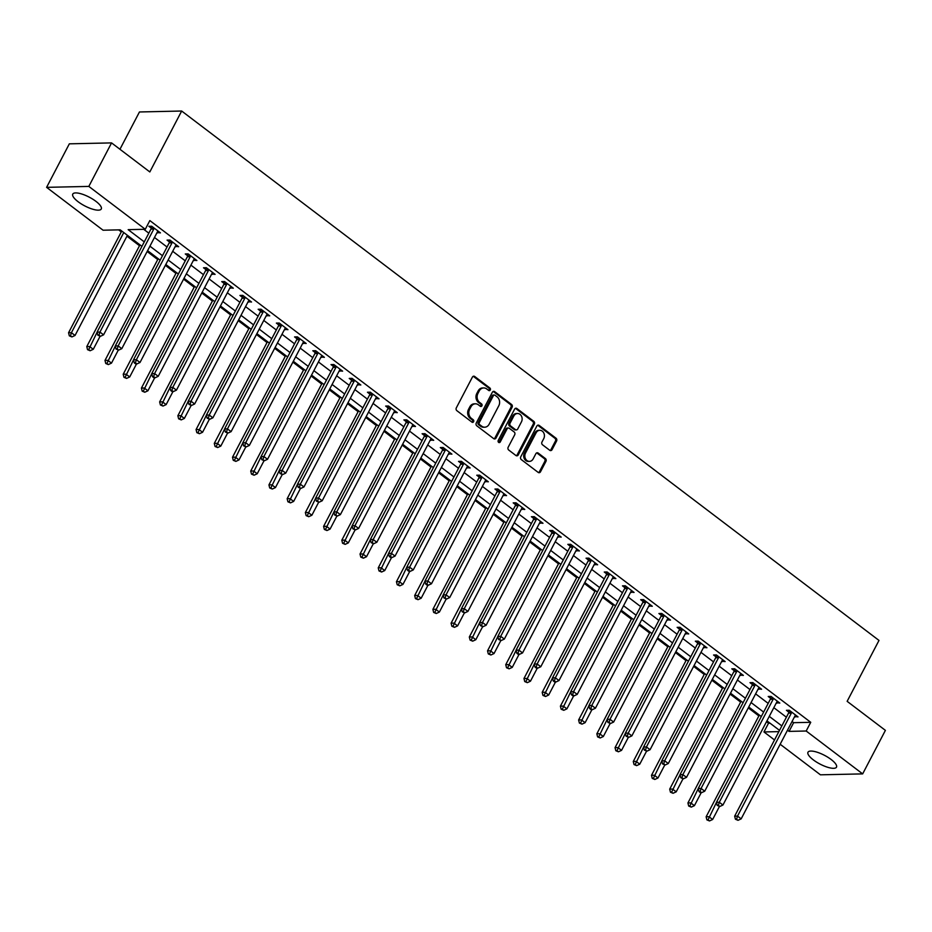 <?xml version="1.0" encoding="UTF-8"?>
<svg xmlns="http://www.w3.org/2000/svg" width="932" height="932" viewBox="0 0 932 932"><rect width="100%" height="100%" fill="white"/><g stroke="black" fill="none" stroke-linecap="round" stroke-linejoin="round"><path stroke-width="1.4" d="M490.29 389.995A1.421 1.177 88.7 0 0 489.917 388.038L474.726 376.505A2.027 1.689 88.7 0 0 472.396 377.122L456.319 407.878A2.027 1.689 88.7 0 0 456.855 410.663L472.058 422.208A1.421 1.177 88.7 0 0 473.305 419.819L471.336 418.317A6.477 5.394 88.7 0 1 469.623 409.381L470.963 406.818A6.477 5.394 88.7 0 1 475.39 403.812A6.477 5.394 88.7 0 1 478.396 404.826L480.364 406.317A1.421 1.177 88.7 0 0 481.611 403.929L479.642 402.438A6.477 5.394 88.7 0 1 477.93 393.49L479.269 390.927A6.477 5.394 88.7 0 1 483.696 387.933A6.477 5.394 88.7 0 1 486.702 388.935L488.671 390.426A1.421 1.177 88.7 0 0 490.29 389.995M488.752 390.485A1.421 1.177 88.7 0 0 488.776 388.062L473.584 376.528A2.027 1.689 88.7 0 0 473.211 376.318M472.14 422.266A1.421 1.177 88.7 0 0 472.163 419.843L470.206 418.352L471.336 418.317M480.446 406.375A1.421 1.177 88.7 0 0 480.469 403.952L478.5 402.461L479.642 402.438M813.333 759.883A16.089 4.916 27.6 0 1 807.974 752.241A16.089 4.916 27.6 0 1 831.134 759.498A16.089 4.916 27.6 0 1 836.493 767.141A16.089 4.916 27.6 0 1 813.333 759.883M78.113 201.731A16.089 4.916 27.6 0 1 72.766 194.089A16.089 4.916 27.6 0 1 95.914 201.335A16.089 4.916 27.6 0 1 101.273 208.989A16.089 4.916 27.6 0 1 78.113 201.731M549.74 450.284A2.027 1.689 88.7 0 0 552.07 449.655L556.579 441.034A2.027 1.689 88.7 0 0 556.043 438.238L539.162 425.423A2.027 1.689 88.7 0 0 536.844 426.041L520.767 456.797A2.027 1.689 88.7 0 0 521.303 459.593L538.183 472.408A2.027 1.689 88.7 0 0 540.502 471.778L545.954 461.363A2.027 1.689 88.7 0 0 545.418 458.567L538.195 453.08A2.027 1.689 88.7 0 0 535.865 453.709L533.162 458.87A5.417 4.509 88.7 0 1 529.458 461.387A5.417 4.509 88.7 0 1 525.427 458.614A5.417 4.509 88.7 0 1 525.508 453.068L536.098 432.821A5.417 4.509 88.7 0 1 539.803 430.316A5.417 4.509 88.7 0 1 543.834 433.077A5.417 4.509 88.7 0 1 543.752 438.634L541.981 442.001A2.027 1.689 88.7 0 0 542.517 444.797L549.74 450.284M141.932 246.351L120.181 229.831L103.068 230.216L46.6 187.344L69.341 143.831L111.56 142.899L149.819 171.942L181.67 111.025L878.993 640.424L847.141 701.33L885.4 730.373L862.659 773.886L820.44 774.818L780.166 744.249M111.56 142.899L88.82 186.412L145.287 229.284L128.173 229.656L144.274 241.877M792.06 721.508L793.621 722.684L810.735 722.312L149.842 220.581L145.287 229.284M810.735 722.312L806.18 731.014L862.659 773.886M512.087 407.261A2.027 1.689 88.7 0 0 511.552 404.465L494.671 391.65A2.027 1.689 88.7 0 0 492.352 392.267L476.275 423.023A2.027 1.689 88.7 0 0 476.811 425.819L493.692 438.634A2.027 1.689 88.7 0 0 496.022 438.005L512.087 407.261L510.946 407.284A2.027 1.689 88.7 0 0 510.41 404.488L493.529 391.673A2.027 1.689 88.7 0 0 493.168 391.463M516.922 408.542L533.803 421.357A2.027 1.689 88.7 0 1 534.339 424.142L518.262 454.898A2.027 1.689 88.7 0 1 515.932 455.515L508.709 450.028A2.027 1.689 88.7 0 1 508.173 447.243L514.697 434.766A2.027 1.689 88.7 0 0 514.161 431.97L509.361 428.336A2.027 1.689 88.7 0 0 507.043 428.953L500.251 441.943A1.421 1.177 88.7 0 1 498.247 440.417L514.592 409.16A2.027 1.689 88.7 0 1 516.922 408.542L515.78 408.565L532.661 421.38L533.803 421.357M143.738 229.319L148.817 233.175M154.479 237.474L167.038 247.003M172.7 251.302L185.247 260.832M190.909 265.131L203.467 274.66M209.129 278.959L221.688 288.489M227.35 292.788L239.897 302.317M245.559 306.616L258.117 316.158M263.779 320.457L276.338 329.986M282 334.285L294.547 343.815M300.209 348.114L312.768 357.643M318.429 361.942L330.977 371.472M336.638 375.771L349.197 385.3M354.859 389.599L367.418 399.129M373.08 403.428L385.627 412.958M391.289 417.256L403.847 426.786M409.509 431.085L422.068 440.615M427.73 444.913L440.277 454.443M445.939 458.742L458.497 468.272M464.159 472.571L476.718 482.1M482.38 486.399L494.927 495.94M500.589 500.228L513.148 509.769M518.809 514.068L531.368 523.598M537.03 527.896L549.577 537.426M555.239 541.725L567.798 551.255M573.46 555.554L586.007 565.083M591.669 569.382L604.227 578.912M609.889 583.211L622.448 592.74M628.11 597.039L640.657 606.569M646.319 610.868L658.877 620.397M664.539 624.696L677.098 634.226M682.76 638.525L695.307 648.055M700.969 652.353L713.528 661.883M719.189 666.182L731.748 675.712M737.41 680.011L749.957 689.552M755.619 693.851L768.178 703.38M773.84 707.679L786.398 717.209M157.065 232.534L160.444 232.872L151.706 226.231L148.852 226.29L151.229 228.095M175.286 246.363L178.664 246.7L169.927 240.06L167.073 240.118L169.438 241.924M193.495 260.191L196.885 260.529L188.136 253.888L185.282 253.958L187.658 255.752M211.715 274.02L215.094 274.358L206.356 267.717L203.502 267.787L205.879 269.581M229.936 287.848L233.315 288.186L224.577 281.546L221.723 281.615L224.088 283.41M248.145 301.677L251.535 302.015L242.786 295.374L239.932 295.444L242.308 297.238M266.366 315.505L269.744 315.843L261.007 309.203L258.152 309.273L260.517 311.067M284.575 329.334L287.965 329.672L279.216 323.031L276.373 323.101L278.738 324.895M302.795 343.162L306.185 343.5L297.436 336.871L294.582 336.93L296.959 338.724M321.016 356.991L324.394 357.329L315.657 350.7L312.803 350.758L315.167 352.564M339.225 370.82L342.615 371.157L333.866 364.529L331.023 364.587L333.388 366.392M357.445 384.648L360.835 384.998L352.086 378.357L349.232 378.415L351.609 380.221M375.666 398.477L379.044 398.826L370.307 392.186L367.453 392.244L369.818 394.05M393.875 412.305L397.265 412.655L388.516 406.014L385.662 406.072L388.038 407.878M412.095 426.145L415.486 426.483L406.736 419.843L403.882 419.901L406.259 421.707M430.316 439.974L433.695 440.312L424.957 433.671L422.103 433.73L424.468 435.535M448.525 453.802L451.915 454.14L443.166 447.5L440.312 447.57L442.688 449.364M466.746 467.631L470.124 467.969L461.387 461.328L458.532 461.398L460.909 463.192M484.966 481.46L488.345 481.797L479.607 475.157L476.753 475.227L479.118 477.021M503.175 495.288L506.565 495.626L497.816 488.985L494.962 489.055L497.339 490.849M521.396 509.117L524.774 509.455L516.037 502.814L513.183 502.884L515.547 504.678M539.616 522.945L542.995 523.283L534.246 516.654L531.403 516.712L533.768 518.507M557.825 536.774L561.215 537.112L552.466 530.483L549.612 530.541L551.989 532.335M576.046 550.602L579.424 550.94L570.687 544.311L567.833 544.37L570.198 546.175M594.255 564.431L597.645 564.78L588.896 558.14L586.053 558.198L588.418 560.004M612.475 578.259L615.866 578.609L607.116 571.968L604.262 572.027L606.639 573.832M630.696 592.088L634.075 592.437L625.337 585.797L622.483 585.855L624.848 587.661M648.905 605.928L652.295 606.266L643.546 599.626L640.692 599.684L643.068 601.49M667.126 619.757L670.516 620.095L661.767 613.454L658.912 613.512L661.289 615.318M685.346 633.585L688.725 633.923L679.987 627.283L677.133 627.352L679.498 629.147M703.555 647.414L706.945 647.752L698.196 641.111L695.342 641.181L697.718 642.975M721.776 661.242L725.154 661.58L716.417 654.94L713.562 655.01L715.939 656.804M739.996 675.071L743.375 675.409L734.637 668.768L731.783 668.838L734.148 670.632M758.205 688.899L761.595 689.237L752.846 682.597L749.992 682.667L752.369 684.461M776.426 702.728L779.804 703.066L771.067 696.425L768.213 696.495L770.578 698.289M794.647 716.557L798.025 716.894L789.276 710.266L786.433 710.324L788.798 712.118M118.632 229.866L121.288 231.893M126.95 236.192L139.509 245.722M147.139 251.512L157.729 259.55M165.36 265.34L175.938 273.379M183.569 279.169L194.159 287.207M201.79 293.009L212.38 301.036M220.01 306.838L230.588 314.865M238.219 320.666L248.809 328.693M256.44 334.495L267.03 342.533M274.649 348.323L285.239 356.362M292.869 362.152L303.459 370.19M311.09 375.98L321.668 384.019M329.299 389.809L339.889 397.848M347.52 403.638L358.109 411.676M365.74 417.466L376.318 425.505M383.949 431.295L394.539 439.333M402.17 445.123L412.76 453.162M420.39 458.952L430.968 466.99M438.599 472.78L449.189 480.819M456.82 486.62L467.41 494.647M475.04 500.449L485.619 508.476M493.249 514.278L503.839 522.316M511.47 528.106L522.06 536.145M529.679 541.935L540.269 549.973M547.899 555.763L558.489 563.802M566.12 569.592L576.698 577.63M584.329 583.42L594.919 591.459M602.55 597.249L613.139 605.287M620.77 611.077L631.348 619.116M638.979 624.906L649.569 632.944M657.2 638.735L667.79 646.773M675.42 652.563L685.999 660.602M693.629 666.392L704.219 674.43M711.85 680.232L722.44 688.259M730.071 694.06L740.649 702.087M748.279 707.889L758.869 715.927M766.5 721.717L768.516 723.244L770.077 723.209M181.67 111.025L139.451 111.968L119.948 149.26M46.6 187.344L88.82 186.412M774.504 739.95L763.96 731.946L778.861 731.62M768.516 723.244L763.96 731.946M779.513 730.373L766.954 720.844M761.293 716.545L748.734 707.015M743.072 702.716L730.525 693.187M724.863 688.888L712.304 679.358M706.642 675.059L694.084 665.53M688.422 661.231L675.875 651.701M670.213 647.402L657.654 637.872M651.992 633.574L639.434 624.032M633.772 619.745L621.225 610.204M615.563 605.905L603.004 596.375M597.342 592.076L584.795 582.547M579.133 578.248L566.574 568.718M560.913 564.419L548.354 554.889M542.692 550.591L530.145 541.061M524.483 536.762L511.924 527.232M506.262 522.934L493.704 513.404M488.042 509.105L475.495 499.575M469.833 495.276L457.274 485.747M451.612 481.448L439.054 471.918M433.392 467.619L420.845 458.09M415.183 453.791L402.624 444.261M396.962 439.962L384.403 430.421M378.742 426.134L366.194 416.592M360.533 412.293L347.974 402.764M342.312 398.465L329.765 388.935M324.103 384.636L311.544 375.107M305.882 370.808L293.324 361.278M287.662 356.979L275.115 347.45M269.453 343.151L256.894 333.621M251.232 329.322L238.674 319.793M233.012 315.494L220.465 305.964M214.803 301.665L202.244 292.135M196.582 287.837L184.023 278.307M178.362 274.008L165.814 264.478M160.153 260.179L147.594 250.638M787.505 730.21L789.066 731.387L806.18 731.014M149.935 246.176L162.483 255.706M168.144 260.005L180.703 269.534M186.365 273.833L198.912 283.363M204.574 287.662L217.133 297.192M222.795 301.49L235.353 311.02M241.015 315.319L253.562 324.86M259.224 329.147L271.783 338.689M277.445 342.988L290.003 352.517M295.665 356.816L308.212 366.346M313.874 370.645L326.433 380.174M332.095 384.473L344.654 394.003M350.315 398.302L362.863 407.832M368.524 412.13L381.083 421.66M386.745 425.959L399.304 435.489M404.966 439.788L417.513 449.317M423.175 453.616L435.733 463.146M441.395 467.445L453.942 476.974M459.604 481.273L472.163 490.803M477.825 495.102L490.383 504.631M496.045 508.93L508.592 518.472M514.254 522.759L526.813 532.3M532.475 536.599L545.034 546.129M550.696 550.428L563.243 559.957M568.904 564.256L581.463 573.786M587.125 578.085L599.684 587.614M605.346 591.913L617.893 601.443M623.555 605.742L636.113 615.271M641.775 619.57L654.334 629.1M659.996 633.399L672.543 642.929M678.205 647.227L690.763 656.757M696.425 661.056L708.984 670.586M714.646 674.885L727.193 684.414M732.855 688.713L745.414 698.254M751.076 702.542L763.623 712.083M769.284 716.382L781.843 725.912M793.621 722.684L789.066 731.387M157.601 232.93L158.428 231.334M175.81 246.759L176.649 245.163M194.031 260.587L194.87 258.991M212.251 274.416L213.079 272.82M230.46 288.244L231.299 286.66M248.681 302.085L249.508 300.488M266.89 315.913L267.729 314.317M285.11 329.742L285.949 328.146M303.331 343.57L304.158 341.974M321.54 357.399L322.379 355.803M339.761 371.227L340.599 369.631M357.981 385.056L358.808 383.46M376.19 398.884L377.029 397.288M394.411 412.713L395.25 411.117M412.631 426.541L413.458 424.945M430.84 440.37L431.679 438.774M449.061 454.199L449.9 452.603M467.282 468.027L468.109 466.431M485.49 481.867L486.329 480.271M503.711 495.696L504.538 494.1M521.932 509.524L522.759 507.928M540.141 523.353L540.979 521.757M558.361 537.182L559.188 535.585M576.57 551.01L577.409 549.414M594.791 564.839L595.63 563.243M613.011 578.667L613.838 577.071M631.22 592.496L632.059 590.9M649.441 606.324L650.28 604.728M667.662 620.153L668.489 618.557M685.87 633.981L686.709 632.385M704.091 647.81L704.93 646.214M722.312 661.638L723.139 660.054M740.521 675.479L741.359 673.883M758.741 689.307L759.568 687.711M776.962 703.136L777.789 701.54M795.171 716.964L796.01 715.368M483.696 387.933L482.555 387.957A6.477 5.394 88.7 0 0 478.128 390.951L479.269 390.927M478.5 402.461A6.477 5.394 88.7 0 1 476.788 393.514L478.128 390.951M475.39 403.812L474.26 403.836A6.477 5.394 88.7 0 0 469.821 406.841L470.963 406.818M470.206 418.352A6.477 5.394 88.7 0 1 468.481 409.404L469.821 406.841M494.053 438.844A2.027 1.689 88.7 0 0 494.88 438.028L510.946 407.284M494.997 395.238A1.421 1.177 88.7 0 0 493.377 395.669L479.258 422.662A1.421 1.177 88.7 0 0 479.642 424.619L481.716 426.192A6.477 5.394 88.7 0 0 484.71 427.205A6.477 5.394 88.7 0 0 489.149 424.2L498.795 405.758A6.477 5.394 88.7 0 0 497.071 396.811L494.997 395.238M494.344 395.017L493.203 395.04A1.421 1.177 88.7 0 0 492.236 395.692L493.377 395.669M484.71 427.205L483.568 427.229A6.477 5.394 88.7 0 1 480.574 426.215L478.5 424.643A1.421 1.177 88.7 0 1 478.116 422.685L492.236 395.692M516.305 455.725A2.027 1.689 88.7 0 0 517.12 454.921L533.197 424.177A2.027 1.689 88.7 0 0 532.661 421.38M508.429 428.021L507.288 428.044A2.027 1.689 88.7 0 0 505.901 428.988L499.109 441.966L500.251 441.943M521.466 421.823A5.417 4.509 88.7 0 0 521.547 416.278A5.417 4.509 88.7 0 0 517.516 413.505A5.417 4.509 88.7 0 0 513.812 416.022L510.084 423.151A2.027 1.689 88.7 0 0 510.62 425.947L515.408 429.582A2.027 1.689 88.7 0 0 517.738 428.965L521.466 421.823M517.516 413.505L516.375 413.54A5.417 4.509 88.7 0 0 512.67 416.045L513.812 416.022M516.351 429.897L515.21 429.92A2.027 1.689 88.7 0 1 514.266 429.605L509.478 425.971A2.027 1.689 88.7 0 1 508.942 423.175L512.67 416.045M539.803 430.316L538.661 430.339A5.417 4.509 88.7 0 0 534.956 432.844L536.098 432.821M529.458 461.387L528.316 461.41A5.417 4.509 88.7 0 1 524.285 458.649A5.417 4.509 88.7 0 1 524.367 453.092L534.956 432.844M538.545 472.617A2.027 1.689 88.7 0 0 539.36 471.802L544.812 461.387A2.027 1.689 88.7 0 0 544.276 458.591L537.053 453.103A2.027 1.689 88.7 0 0 536.681 452.894M550.113 450.494A2.027 1.689 88.7 0 0 550.928 449.69L555.437 441.057A2.027 1.689 88.7 0 0 554.901 438.261L538.02 425.446A2.027 1.689 88.7 0 0 537.659 425.237M121.743 231.02L68.56 332.759L71.415 332.701L75.049 335.462L127.404 235.318M123.77 232.557L71.415 332.701L70.471 335.811L69.329 335.835L71.927 336.918L70.471 335.811M75.049 335.462L71.927 336.918M69.329 335.835L68.56 332.759M153.803 229.039L150.949 229.097L97.079 332.13L99.934 332.072L153.803 229.039A2.062 1.713 88.7 0 0 154.036 228.305L154.071 228.025M98.99 335.182L97.848 335.205L100.446 336.289L98.99 335.182L99.934 332.072L103.58 334.833L157.45 231.8A2.062 1.713 88.7 0 1 157.892 231.229L158.079 231.066M150.949 229.097A2.062 1.713 88.7 0 0 151.182 228.375L151.497 226.231M97.079 332.13L97.848 335.205M100.446 336.289L103.58 334.833M139.963 244.848L86.781 346.588L89.623 346.529L93.27 349.29L100.074 336.289M97.103 332.223L88.68 349.64L87.538 349.663L90.136 350.747L88.68 349.64M93.27 349.29L90.136 350.747M87.538 349.663L86.781 346.588M158.184 258.677L104.99 360.416L107.844 360.358L111.491 363.119L118.282 350.129M115.323 346.052L106.9 363.468L105.759 363.492L108.357 364.575L106.9 363.468M111.491 363.119L108.357 364.575M105.759 363.492L104.99 360.416M176.393 272.505L123.21 374.256L126.065 374.186L129.699 376.959L136.503 363.958M133.544 359.88L125.121 377.297L123.979 377.32L126.577 378.404L125.121 377.297M129.699 376.959L126.577 378.404M123.979 377.32L123.21 374.256M172.012 242.868L169.17 242.926L115.3 345.958L118.154 345.9L172.012 242.868A2.062 1.713 88.7 0 0 172.257 242.134L172.292 241.866M117.211 349.011L116.069 349.034L118.667 350.117L117.211 349.011L118.154 345.9L121.801 348.661L175.659 245.629A2.062 1.713 88.7 0 1 176.101 245.058L176.299 244.895M169.17 242.926A2.062 1.713 88.7 0 0 169.403 242.204L169.717 240.06M115.3 345.958L116.069 349.034M118.667 350.117L121.801 348.661M190.233 256.696L187.379 256.754L133.521 359.787L136.375 359.729L190.233 256.696A2.062 1.713 88.7 0 0 190.466 255.962L190.512 255.694M135.42 362.839L134.29 362.863L135.746 363.969L136.888 363.946L135.42 362.839L136.375 359.729L140.01 362.49L193.879 259.457A2.062 1.713 88.7 0 1 194.322 258.898L194.508 258.723M187.379 256.754A2.062 1.713 88.7 0 0 187.612 256.032L187.926 253.9M133.521 359.787L134.29 362.863M136.888 363.946L140.01 362.49M208.453 270.525L205.599 270.583L151.73 373.615L154.584 373.557L208.453 270.525A2.062 1.713 88.7 0 0 208.686 269.791L208.721 269.523M153.64 376.668L152.499 376.691L153.955 377.798L155.096 377.775L153.64 376.668L154.584 373.557L158.23 376.318L212.088 273.286A2.062 1.713 88.7 0 1 212.543 272.726L212.729 272.552M205.599 270.583A2.062 1.713 88.7 0 0 205.832 269.861L206.147 267.729M151.73 373.615L152.499 376.691M155.096 377.775L158.23 376.318M194.613 286.334L141.419 388.085L144.274 388.015L147.92 390.788L154.712 377.786M151.753 373.709L143.33 391.125L142.188 391.149L144.786 392.232L143.33 391.125M147.92 390.788L144.786 392.232M142.188 391.149L141.419 388.085M226.662 284.353L223.82 284.423L169.95 387.444L172.804 387.386L226.662 284.353A2.062 1.713 88.7 0 0 226.895 283.631L226.942 283.351M171.861 390.496L170.719 390.52L172.175 391.626L173.317 391.603L171.861 390.496L172.804 387.386L176.451 390.147L230.309 287.126A2.062 1.713 88.7 0 1 230.752 286.555L230.95 286.392M223.82 284.423A2.062 1.713 88.7 0 0 224.053 283.689L224.367 281.557M169.95 387.444L170.719 390.52M173.317 391.603L176.451 390.147M212.834 300.174L159.64 401.913L162.494 401.843L166.141 404.616L172.933 391.615M169.974 387.537L161.551 404.954L160.409 404.977L163.007 406.061L161.551 404.954M166.141 404.616L163.007 406.061M160.409 404.977L159.64 401.913M231.043 314.002L177.861 415.742L180.715 415.672L184.35 418.445L191.153 405.443M188.194 401.366L179.76 418.783L178.629 418.817L181.227 419.889L179.76 418.783M184.35 418.445L181.227 419.889M178.629 418.817L177.861 415.742M249.263 327.831L196.07 429.57L198.924 429.501L202.57 432.273L209.362 419.272M206.403 415.194L197.98 432.611L196.838 432.646L199.436 433.718L197.98 432.611M202.57 432.273L199.436 433.718M196.838 432.646L196.07 429.57M267.484 341.66L214.29 443.399L217.144 443.329L220.791 446.102L227.583 433.1M224.624 429.023L216.201 446.451L215.059 446.475L217.657 447.546L216.201 446.451M220.791 446.102L217.657 447.546M215.059 446.475L214.29 443.399M285.693 355.488L232.511 457.228L235.365 457.169L239 459.93L245.803 446.929M242.844 442.851L234.41 460.28L233.268 460.303L235.866 461.387L234.41 460.28M239 459.93L235.866 461.387M233.268 460.303L232.511 457.228M244.883 298.182L242.029 298.252L188.171 401.273L191.025 401.214L244.883 298.182A2.062 1.713 88.7 0 0 245.116 297.459L245.163 297.18M190.07 404.325L188.928 404.348L191.538 405.432L190.07 404.325L191.025 401.214L194.66 403.975L248.529 300.954A2.062 1.713 88.7 0 1 248.972 300.384L249.159 300.221M242.029 298.252A2.062 1.713 88.7 0 0 242.262 297.518L242.576 295.386M188.171 401.273L188.928 404.348M191.538 405.432L194.66 403.975M263.104 312.01L260.249 312.08L206.38 415.113L209.234 415.043L263.104 312.01A2.062 1.713 88.7 0 0 263.337 311.288L263.372 311.008M208.29 418.153L207.149 418.177L209.747 419.26L208.29 418.153L209.234 415.043L212.88 417.816L266.738 314.783A2.062 1.713 88.7 0 1 267.193 314.212L267.379 314.049M260.249 312.08A2.062 1.713 88.7 0 0 260.482 311.346L260.797 309.214M206.38 415.113L207.149 418.177M209.747 419.26L212.88 417.816M281.313 325.839L278.458 325.909L224.6 428.941L227.455 428.871L281.313 325.839A2.062 1.713 88.7 0 0 281.546 325.117L281.592 324.837M226.511 431.982L225.369 432.005L227.967 433.089L226.511 431.982L227.455 428.871L231.101 431.644L284.959 328.612A2.062 1.713 88.7 0 1 285.402 328.041L285.6 327.878M278.458 325.909A2.062 1.713 88.7 0 0 278.703 325.175L279.017 323.043M224.6 428.941L225.369 432.005M227.967 433.089L231.101 431.644M299.533 339.667L296.679 339.737L242.821 442.77L245.675 442.7L299.533 339.667A2.062 1.713 88.7 0 0 299.766 338.945L299.813 338.666M244.72 445.811L243.578 445.834L246.176 446.917L244.72 445.811L245.675 442.7L249.31 445.473L303.18 342.44A2.062 1.713 88.7 0 1 303.622 341.869L303.809 341.706M296.679 339.737A2.062 1.713 88.7 0 0 296.912 339.003L297.226 336.871M242.821 442.77L243.578 445.834M246.176 446.917L249.31 445.473M317.754 353.508L314.9 353.566L261.03 456.598L263.884 456.529L317.754 353.508A2.062 1.713 88.7 0 0 317.987 352.774L318.022 352.494M262.94 459.639L261.799 459.674L264.397 460.746L262.94 459.639L263.884 456.529L267.531 459.301L321.389 356.269A2.062 1.713 88.7 0 1 321.843 355.698L322.029 355.535M314.9 353.566A2.062 1.713 88.7 0 0 315.132 352.832L315.447 350.7M261.03 456.598L261.799 459.674M264.397 460.746L267.531 459.301M303.914 369.317L250.72 471.056L253.574 470.998L257.22 473.759L264.012 460.757M261.053 456.692L252.63 474.108L251.489 474.132L254.087 475.215L252.63 474.108M257.22 473.759L254.087 475.215M251.489 474.132L250.72 471.056M335.963 367.336L333.108 367.394L279.25 470.427L282.105 470.357L335.963 367.336A2.062 1.713 88.7 0 0 336.196 366.602L336.242 366.323M281.161 473.468L280.019 473.503L282.617 474.574L281.161 473.468L282.105 470.357L285.751 473.13L339.609 370.097A2.062 1.713 88.7 0 1 340.052 369.526L340.238 369.363M333.108 367.394A2.062 1.713 88.7 0 0 333.341 366.66L333.668 364.529M279.25 470.427L280.019 473.503M282.617 474.574L285.751 473.13M322.134 383.145L268.94 484.885L271.795 484.826L275.441 487.587L282.233 474.586M279.274 470.52L270.851 487.937L269.709 487.96L272.307 489.044L270.851 487.937M275.441 487.587L272.307 489.044M269.709 487.96L268.94 484.885M354.183 381.165L351.329 381.223L297.471 484.256L300.314 484.186L354.183 381.165A2.062 1.713 88.7 0 0 354.416 380.431L354.463 380.151M299.37 487.308L298.228 487.331L300.826 488.415L299.37 487.308L300.314 484.186L303.96 486.958L357.83 383.926A2.062 1.713 88.7 0 1 358.272 383.355L358.459 383.192M351.329 381.223A2.062 1.713 88.7 0 0 351.562 380.489L351.877 378.357M297.471 484.256L298.228 487.331M300.826 488.415L303.96 486.958M340.343 396.974L287.161 498.713L290.003 498.655L293.65 501.416L300.453 488.415M297.494 484.349L289.06 501.765L287.918 501.789L290.516 502.872L289.06 501.765M293.65 501.416L290.516 502.872M287.918 501.789L287.161 498.713M372.404 394.993L369.55 395.052L315.68 498.084L318.534 498.026L372.404 394.993A2.062 1.713 88.7 0 0 372.637 394.259L372.672 393.98M317.591 501.136L316.449 501.16L319.047 502.243L317.591 501.136L318.534 498.026L322.181 500.787L376.039 397.754A2.062 1.713 88.7 0 1 376.481 397.183L376.679 397.02M369.55 395.052A2.062 1.713 88.7 0 0 369.783 394.329L370.097 392.186M315.68 498.084L316.449 501.16M319.047 502.243L322.181 500.787M358.564 410.802L305.37 512.542L308.224 512.483L311.87 515.245L318.662 502.243M315.703 498.177L307.28 515.594L306.139 515.617L308.737 516.701L307.28 515.594M311.87 515.245L308.737 516.701M306.139 515.617L305.37 512.542M390.613 408.822L387.759 408.88L333.901 511.913L336.755 511.854L390.613 408.822A2.062 1.713 88.7 0 0 390.846 408.088L390.892 407.808M335.811 514.965L334.67 514.988L337.267 516.072L335.811 514.965L336.755 511.854L340.39 514.615L394.259 411.583A2.062 1.713 88.7 0 1 394.702 411.012L394.888 410.849M387.759 408.88A2.062 1.713 88.7 0 0 387.992 408.158L388.318 406.014M333.901 511.913L334.67 514.988M337.267 516.072L340.39 514.615M376.773 424.631L323.59 526.37L326.445 526.312L330.091 529.073L336.883 516.072M333.924 512.006L325.501 529.423L324.359 529.446L326.957 530.529L325.501 529.423M330.091 529.073L326.957 530.529M324.359 529.446L323.59 526.37M408.833 422.65L405.979 422.709L352.121 525.741L354.964 525.683L408.833 422.65A2.062 1.713 88.7 0 0 409.066 421.916L409.101 421.637M354.02 528.793L352.878 528.817L355.476 529.9L354.02 528.793L354.964 525.683L358.61 528.444L412.48 425.411A2.062 1.713 88.7 0 1 412.923 424.841L413.109 424.677M405.979 422.709A2.062 1.713 88.7 0 0 406.212 421.986L406.527 419.843M352.121 525.741L352.878 528.817M355.476 529.9L358.61 528.444M394.993 438.459L341.811 540.199L344.654 540.141L348.3 542.902L355.104 529.9M352.133 525.834L343.71 543.251L342.568 543.274L345.166 544.358L343.71 543.251M348.3 542.902L345.166 544.358M342.568 543.274L341.811 540.199M427.042 436.479L424.2 436.537L370.33 539.57L373.184 539.512L427.042 436.479A2.062 1.713 88.7 0 0 427.287 435.745L427.322 435.477M372.241 542.622L371.099 542.645L373.697 543.729L372.241 542.622L373.184 539.512L376.831 542.273L430.689 439.24A2.062 1.713 88.7 0 1 431.132 438.669L431.33 438.506M424.2 436.537A2.062 1.713 88.7 0 0 424.433 435.815L424.747 433.671M370.33 539.57L371.099 542.645M373.697 543.729L376.831 542.273M413.214 452.288L360.02 554.027L362.874 553.969L366.521 556.73L373.313 543.74M370.353 539.663L361.931 557.08L360.789 557.103L363.387 558.186L361.931 557.08M366.521 556.73L363.387 558.186M360.789 557.103L360.02 554.027M431.423 466.117L378.241 567.868L381.095 567.798L384.73 570.57L391.533 557.569M388.574 553.492L380.151 570.908L379.009 570.932L381.607 572.015L380.151 570.908M384.73 570.57L381.607 572.015M379.009 570.932L378.241 567.868M449.643 479.957L396.45 581.696L399.304 581.626L402.95 584.399L409.742 571.398M406.783 567.32L398.36 584.737L397.218 584.76L399.816 585.844L398.36 584.737M402.95 584.399L399.816 585.844M397.218 584.76L396.45 581.696M467.864 493.785L414.67 595.525L417.524 595.455L421.171 598.227L427.963 585.226M425.004 581.149L416.581 598.565L415.439 598.6L418.037 599.672L416.581 598.565M421.171 598.227L418.037 599.672M415.439 598.6L414.67 595.525M486.073 507.614L432.891 609.353L435.745 609.283L439.38 612.056L446.183 599.055M443.224 594.977L434.79 612.394L433.66 612.429L436.258 613.501L434.79 612.394M439.38 612.056L436.258 613.501M433.66 612.429L432.891 609.353M504.294 521.442L451.1 623.182L453.954 623.112L457.6 625.885L464.392 612.883M461.433 608.806L453.01 626.222L451.869 626.257L454.467 627.329L453.01 626.222M457.6 625.885L454.467 627.329M451.869 626.257L451.1 623.182M522.514 535.271L469.32 637.01L472.175 636.94L475.821 639.713L482.613 626.712M479.654 622.634L471.231 640.063L470.089 640.086L472.687 641.169L471.231 640.063M475.821 639.713L472.687 641.169M470.089 640.086L469.32 637.01M540.723 549.099L487.541 650.839L490.395 650.781L494.03 653.542L500.834 640.54M497.874 636.463L489.44 653.891L488.298 653.914L490.896 654.998L489.44 653.891M494.03 653.542L490.896 654.998M488.298 653.914L487.541 650.839M558.944 562.928L505.75 664.667L508.604 664.609L512.25 667.37L519.042 654.369M516.083 650.303L507.66 667.72L506.519 667.743L509.117 668.827L507.66 667.72M512.25 667.37L509.117 668.827M506.519 667.743L505.75 664.667M577.164 576.757L523.97 678.496L526.825 678.438L530.471 681.199L537.263 668.197M534.304 664.132L525.881 681.548L524.739 681.572L527.337 682.655L525.881 681.548M530.471 681.199L527.337 682.655M524.739 681.572L523.97 678.496M595.373 590.585L542.191 692.325L545.045 692.266L548.68 695.027L555.484 682.026M552.525 677.96L544.09 695.377L542.948 695.4L545.546 696.484L544.09 695.377M548.68 695.027L545.546 696.484M542.948 695.4L542.191 692.325M613.594 604.414L560.4 706.153L563.254 706.095L566.901 708.856L573.693 695.854M570.733 691.789L562.311 709.205L561.169 709.229L563.767 710.312L562.311 709.205M566.901 708.856L563.767 710.312M561.169 709.229L560.4 706.153M631.803 618.242L578.621 719.982L581.475 719.923L585.121 722.684L591.913 709.683M588.954 705.617L580.531 723.034L579.389 723.057L581.987 724.141L580.531 723.034M585.121 722.684L581.987 724.141M579.389 723.057L578.621 719.982M650.023 632.071L596.841 733.81L599.684 733.752L603.33 736.513L610.134 723.512M607.163 719.446L598.74 736.863L597.598 736.886L600.196 737.969L598.74 736.863M603.33 736.513L600.196 737.969M597.598 736.886L596.841 733.81M668.244 645.899L615.05 747.65L617.904 747.581L621.551 750.353L628.343 737.352M625.384 733.274L616.961 750.691L615.819 750.714L618.417 751.798L616.961 750.691M621.551 750.353L618.417 751.798M615.819 750.714L615.05 747.65M686.453 659.728L633.271 761.479L636.125 761.409L639.76 764.182L646.563 751.18M643.604 747.103L635.181 764.52L634.04 764.543L636.638 765.626L635.181 764.52M639.76 764.182L636.638 765.626M634.04 764.543L633.271 761.479M704.674 673.568L651.491 775.308L654.334 775.238L657.98 778.01L664.772 765.009M661.813 760.931L653.39 778.348L652.249 778.371L654.846 779.455L653.39 778.348M657.98 778.01L654.846 779.455M652.249 778.371L651.491 775.308M722.894 687.397L669.7 789.136L672.554 789.066L676.201 791.839L682.993 778.837M680.034 774.76L671.611 792.177L670.469 792.212L673.067 793.283L671.611 792.177M676.201 791.839L673.067 793.283M670.469 792.212L669.7 789.136M445.263 450.307L442.409 450.366L388.551 553.398L391.405 553.34L445.263 450.307A2.062 1.713 88.7 0 0 445.496 449.573L445.543 449.306M390.45 556.451L389.32 556.474L390.776 557.581L391.918 557.557L390.45 556.451L391.405 553.34L395.04 556.101L448.909 453.068A2.062 1.713 88.7 0 1 449.352 452.509L449.539 452.335M442.409 450.366A2.062 1.713 88.7 0 0 442.642 449.643L442.956 447.511M388.551 553.398L389.32 556.474M391.918 557.557L395.04 556.101M463.484 464.136L460.629 464.206L406.76 567.227L409.614 567.169L463.484 464.136A2.062 1.713 88.7 0 0 463.717 463.402L463.752 463.134M408.67 570.279L407.529 570.302L408.985 571.409L410.127 571.386L408.67 570.279L409.614 567.169L413.26 569.93L467.118 466.909A2.062 1.713 88.7 0 1 467.573 466.338L467.759 466.175M460.629 464.206A2.062 1.713 88.7 0 0 460.862 463.472L461.177 461.34M406.76 567.227L407.529 570.302M410.127 571.386L413.26 569.93M481.693 477.965L478.85 478.034L424.98 581.055L427.835 580.997L481.693 477.965A2.062 1.713 88.7 0 0 481.937 477.242L481.972 476.963M426.891 584.108L425.749 584.131L427.205 585.238L428.347 585.214L426.891 584.108L427.835 580.997L431.481 583.758L485.339 480.737A2.062 1.713 88.7 0 1 485.782 480.166L485.98 480.003M478.85 478.034A2.062 1.713 88.7 0 0 479.083 477.3L479.398 475.169M424.98 581.055L425.749 584.131M428.347 585.214L431.481 583.758M499.913 491.793L497.059 491.863L443.201 594.896L446.055 594.826L499.913 491.793A2.062 1.713 88.7 0 0 500.146 491.071L500.193 490.791M445.1 597.936L443.958 597.96L446.568 599.043L445.1 597.936L446.055 594.826L449.69 597.587L503.56 494.566A2.062 1.713 88.7 0 1 504.002 493.995L504.189 493.832M497.059 491.863A2.062 1.713 88.7 0 0 497.292 491.129L497.606 488.997M443.201 594.896L443.958 597.96M446.568 599.043L449.69 597.587M518.134 505.622L515.279 505.692L461.41 608.724L464.264 608.654L518.134 505.622A2.062 1.713 88.7 0 0 518.367 504.899L518.402 504.62M463.32 611.765L462.179 611.788L464.777 612.872L463.32 611.765L464.264 608.654L467.911 611.427L521.769 508.394A2.062 1.713 88.7 0 1 522.223 507.823L522.409 507.66M515.279 505.692A2.062 1.713 88.7 0 0 515.513 504.958L515.827 502.826M461.41 608.724L462.179 611.788M464.777 612.872L467.911 611.427M536.343 519.45L533.488 519.52L479.63 622.553L482.485 622.483L536.343 519.45A2.062 1.713 88.7 0 0 536.576 518.728L536.622 518.448M481.541 625.593L480.399 625.617L482.997 626.7L481.541 625.593L482.485 622.483L486.131 625.256L539.989 522.223A2.062 1.713 88.7 0 1 540.432 521.652L540.63 521.489M533.488 519.52A2.062 1.713 88.7 0 0 533.733 518.786L534.048 516.654M479.63 622.553L480.399 625.617M482.997 626.7L486.131 625.256M554.563 533.279L551.709 533.349L497.851 636.381L500.705 636.311L554.563 533.279A2.062 1.713 88.7 0 0 554.796 532.556L554.843 532.277M499.75 639.422L498.608 639.457L501.206 640.529L499.75 639.422L500.705 636.311L504.34 639.084L558.21 536.051A2.062 1.713 88.7 0 1 558.652 535.481L558.839 535.317M551.709 533.349A2.062 1.713 88.7 0 0 551.942 532.615L552.257 530.483M497.851 636.381L498.608 639.457M501.206 640.529L504.34 639.084M572.784 547.119L569.93 547.177L516.06 650.21L518.914 650.14L572.784 547.119A2.062 1.713 88.7 0 0 573.017 546.385L573.052 546.105M517.971 653.25L516.829 653.285L518.285 654.392L519.427 654.357L517.971 653.25L518.914 650.14L522.561 652.913L576.419 549.88A2.062 1.713 88.7 0 1 576.873 549.309L577.059 549.146M569.93 547.177A2.062 1.713 88.7 0 0 570.163 546.443L570.477 544.311M516.06 650.21L516.829 653.285M519.427 654.357L522.561 652.913M590.993 560.947L588.139 561.006L534.281 664.038L537.135 663.968L590.993 560.947A2.062 1.713 88.7 0 0 591.226 560.214L591.272 559.934M536.191 667.091L535.05 667.114L536.506 668.221L537.648 668.186L536.191 667.091L537.135 663.968L540.781 666.741L594.639 563.709A2.062 1.713 88.7 0 1 595.082 563.138L595.268 562.975M588.139 561.006A2.062 1.713 88.7 0 0 588.383 560.272L588.698 558.14M534.281 664.038L535.05 667.114M537.648 668.186L540.781 666.741M609.213 574.776L606.359 574.834L552.501 677.867L555.344 677.809L609.213 574.776A2.062 1.713 88.7 0 0 609.446 574.042L609.493 573.763M554.4 680.919L553.259 680.942L554.715 682.049L555.856 682.026L554.4 680.919L555.344 677.809L558.99 680.57L612.86 577.537A2.062 1.713 88.7 0 1 613.303 576.966L613.489 576.803M606.359 574.834A2.062 1.713 88.7 0 0 606.592 574.1L606.907 571.968M552.501 677.867L553.259 680.942M555.856 682.026L558.99 680.57M627.434 588.605L624.58 588.663L570.71 691.695L573.564 691.637L627.434 588.605A2.062 1.713 88.7 0 0 627.667 587.871L627.702 587.591M572.621 694.748L571.479 694.771L572.935 695.878L574.077 695.854L572.621 694.748L573.564 691.637L577.211 694.398L631.069 591.366A2.062 1.713 88.7 0 1 631.512 590.795L631.71 590.632M624.58 588.663A2.062 1.713 88.7 0 0 624.813 587.941L625.127 585.797M570.71 691.695L571.479 694.771M574.077 695.854L577.211 694.398M645.643 602.433L642.789 602.491L588.931 705.524L591.785 705.466L645.643 602.433A2.062 1.713 88.7 0 0 645.876 601.699L645.923 601.42M590.841 708.576L589.7 708.6L591.156 709.706L592.298 709.683L590.841 708.576L591.785 705.466L595.42 708.227L649.289 605.194A2.062 1.713 88.7 0 1 649.732 604.623L649.919 604.46M642.789 602.491A2.062 1.713 88.7 0 0 643.022 601.769L643.348 599.626M588.931 705.524L589.7 708.6M592.298 709.683L595.42 708.227M663.864 616.262L661.009 616.32L607.151 719.353L609.994 719.294L663.864 616.262A2.062 1.713 88.7 0 0 664.097 615.528L664.132 615.26M609.05 722.405L607.909 722.428L610.507 723.512L609.05 722.405L609.994 719.294L613.64 722.055L667.51 619.023A2.062 1.713 88.7 0 1 667.953 618.452L668.139 618.289M661.009 616.32A2.062 1.713 88.7 0 0 661.242 615.598L661.557 613.454M607.151 719.353L607.909 722.428M610.507 723.512L613.64 722.055M682.073 630.09L679.23 630.149L625.36 733.181L628.215 733.123L682.073 630.09A2.062 1.713 88.7 0 0 682.317 629.356L682.352 629.088M627.271 736.233L626.129 736.257L628.727 737.34L627.271 736.233L628.215 733.123L631.861 735.884L685.719 632.851A2.062 1.713 88.7 0 1 686.162 632.28L686.36 632.117M679.23 630.149A2.062 1.713 88.7 0 0 679.463 629.426L679.778 627.283M625.36 733.181L626.129 736.257M628.727 737.34L631.861 735.884M700.293 643.919L697.439 643.977L643.581 747.01L646.435 746.951L700.293 643.919A2.062 1.713 88.7 0 0 700.526 643.185L700.573 642.917M645.492 750.062L644.35 750.085L646.948 751.169L645.492 750.062L646.435 746.951L650.07 749.712L703.94 646.68A2.062 1.713 88.7 0 1 704.382 646.121L704.569 645.946M697.439 643.977A2.062 1.713 88.7 0 0 697.672 643.255L697.998 641.123M643.581 747.01L644.35 750.085M646.948 751.169L650.07 749.712M718.514 657.747L715.659 657.817L661.79 760.838L664.644 760.78L718.514 657.747A2.062 1.713 88.7 0 0 718.747 657.013L718.782 656.745M663.701 763.891L662.559 763.914L665.157 764.997L663.701 763.891L664.644 760.78L668.291 763.541L722.16 660.52A2.062 1.713 88.7 0 1 722.603 659.949L722.789 659.786M715.659 657.817A2.062 1.713 88.7 0 0 715.893 657.083L716.207 654.951M661.79 760.838L662.559 763.914M665.157 764.997L668.291 763.541M736.723 671.576L733.88 671.646L680.011 774.667L682.865 774.609L736.723 671.576A2.062 1.713 88.7 0 0 736.967 670.854L737.002 670.574M681.921 777.719L680.779 777.742L683.377 778.826L681.921 777.719L682.865 774.609L686.511 777.37L740.369 674.349A2.062 1.713 88.7 0 1 740.812 673.778L741.01 673.615M733.88 671.646A2.062 1.713 88.7 0 0 734.113 670.912L734.428 668.78M680.011 774.667L680.779 777.742M683.377 778.826L686.511 777.37M754.943 685.404L752.089 685.474L698.231 788.507L701.085 788.437L754.943 685.404A2.062 1.713 88.7 0 0 755.176 684.682L755.223 684.403M700.13 791.548L699 791.571L700.456 792.678L701.598 792.654L700.13 791.548L701.085 788.437L704.72 791.21L758.59 688.177A2.062 1.713 88.7 0 1 759.032 687.606L759.219 687.443M752.089 685.474A2.062 1.713 88.7 0 0 752.322 684.74L752.637 682.608M698.231 788.507L699 791.571M701.598 792.654L704.72 791.21M741.103 701.225L687.921 802.965L690.775 802.895L694.41 805.667L701.213 792.666M698.254 788.588L689.82 806.005L688.69 806.04L691.288 807.112L689.82 806.005M694.41 805.667L691.288 807.112M688.69 806.04L687.921 802.965M773.164 699.233L770.31 699.303L716.44 802.336L719.294 802.266L773.164 699.233A2.062 1.713 88.7 0 0 773.397 698.511L773.432 698.231M718.351 805.376L717.209 805.399L719.807 806.483L718.351 805.376L719.294 802.266L722.941 805.038L776.799 702.006A2.062 1.713 88.7 0 1 777.253 701.435L777.439 701.272M770.31 699.303A2.062 1.713 88.7 0 0 770.543 698.569L770.857 696.437M716.44 802.336L717.209 805.399M719.807 806.483L722.941 805.038M759.324 715.054L706.13 816.793L708.984 816.723L712.631 819.496L719.422 806.495M716.463 802.417L708.04 819.845L706.899 819.869L709.497 820.941L708.04 819.845M712.631 819.496L709.497 820.941M706.899 819.869L706.13 816.793M791.373 713.062L788.519 713.131L734.661 816.164L737.515 816.094L791.373 713.062A2.062 1.713 88.7 0 0 791.606 712.339L791.652 712.06M736.571 819.205L735.43 819.228L738.028 820.311L736.571 819.205L737.515 816.094L741.161 818.867L795.019 715.834A2.062 1.713 88.7 0 1 795.462 715.263L795.66 715.1M788.519 713.131A2.062 1.713 88.7 0 0 788.763 712.398L789.078 710.266M734.661 816.164L735.43 819.228M738.028 820.311L741.161 818.867M488.776 388.062L489.917 388.038M472.163 419.843L473.305 419.819M480.469 403.952L481.611 403.929M476.788 393.514L477.93 393.49M468.481 409.404L469.623 409.381M473.584 376.528L474.726 376.505M494.88 438.028L496.022 438.005M493.529 391.673L494.671 391.65M510.41 404.488L511.552 404.465M478.116 422.685L479.258 422.662M478.5 424.643L479.642 424.619M480.574 426.215L481.716 426.192M533.197 424.177L534.339 424.142M517.12 454.921L518.262 454.898M505.901 428.988L507.043 428.953M508.942 423.175L510.084 423.151M509.478 425.971L510.62 425.947M514.266 429.605L515.408 429.582M524.367 453.092L525.508 453.068M537.053 453.103L538.195 453.08M544.276 458.591L545.418 458.567M544.812 461.387L545.954 461.363M539.36 471.802L540.502 471.778M538.02 425.446L539.162 425.423M554.901 438.261L556.043 438.238M555.437 441.057L556.579 441.034M550.928 449.69L552.07 449.655M154.036 228.305L151.182 228.375M172.257 242.134L169.403 242.204M190.466 255.962L187.612 256.032M208.686 269.791L205.832 269.861M226.895 283.631L224.053 283.689M245.116 297.459L242.262 297.518M263.337 311.288L260.482 311.346M281.546 325.117L278.703 325.175M299.766 338.945L296.912 339.003M317.987 352.774L315.132 352.832M336.196 366.602L333.341 366.66M354.416 380.431L351.562 380.489M372.637 394.259L369.783 394.329M390.846 408.088L387.992 408.158M409.066 421.916L406.212 421.986M427.287 435.745L424.433 435.815M445.496 449.573L442.642 449.643M463.717 463.402L460.862 463.472M481.937 477.242L479.083 477.3M500.146 491.071L497.292 491.129M518.367 504.899L515.513 504.958M536.576 518.728L533.733 518.786M554.796 532.556L551.942 532.615M573.017 546.385L570.163 546.443M591.226 560.214L588.383 560.272M609.446 574.042L606.592 574.1M627.667 587.871L624.813 587.941M645.876 601.699L643.022 601.769M664.097 615.528L661.242 615.598M682.317 629.356L679.463 629.426M700.526 643.185L697.672 643.255M718.747 657.013L715.893 657.083M736.967 670.854L734.113 670.912M755.176 684.682L752.322 684.74M773.397 698.511L770.543 698.569M791.606 712.339L788.763 712.398"/></g></svg>
